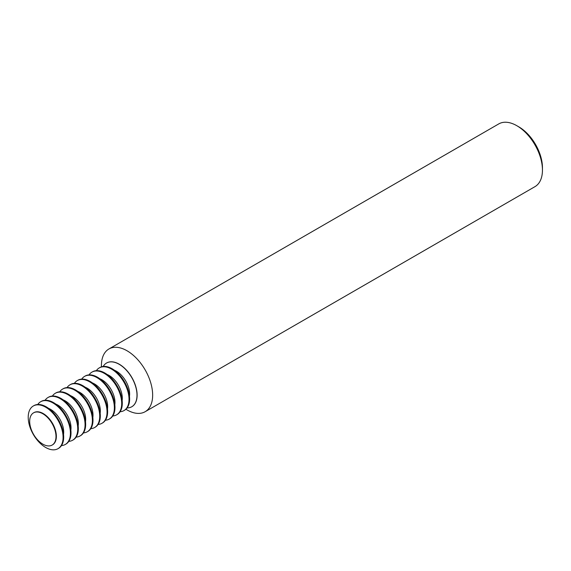<?xml version="1.0" encoding="UTF-8"?>
<svg xmlns="http://www.w3.org/2000/svg" width="571" height="571" viewBox="0 0 571 571"><rect width="100%" height="100%" fill="white"/><g stroke="black" fill="none" stroke-linecap="round" stroke-linejoin="round"><path stroke-width="0.86" d="M127.119 407.937A25.238 14.575 -120 0 0 131.773 406.759A25.238 14.575 -120 0 0 135.641 386.531A25.238 14.575 -120 0 0 119.153 364.291A25.238 14.575 -120 0 0 106.534 363.042A25.238 14.575 -120 0 0 103.18 366.475M106.591 363.006A25.238 14.575 60 0 1 106.656 362.97A25.238 14.575 60 0 1 119.275 364.219A25.238 14.575 60 0 1 135.762 386.46A25.238 14.575 60 0 1 131.894 406.688A25.238 14.575 60 0 1 131.83 406.723M127.04 409.921L125.906 409.264L127.04 409.921A36.223 20.913 60 0 0 145.148 411.712L534.948 186.66A36.223 20.913 -120 0 0 542.45 170.079A36.223 20.913 -120 0 0 516.841 125.72L516.841 125.72A36.223 20.913 -120 0 0 498.726 123.928L108.925 348.974A36.223 20.913 60 0 1 127.04 350.772A36.223 20.913 60 0 1 150.701 382.684A36.223 20.913 60 0 1 145.148 411.712M518.889 126.905L516.841 125.72L518.889 126.905A33.318 19.236 60 0 1 542.45 167.71L542.45 170.079M96.363 370.658A24.66 14.239 60 0 1 99.261 367.91A24.66 14.239 60 0 1 111.588 369.13A24.66 14.239 60 0 1 127.697 390.857A24.66 14.239 60 0 1 123.921 410.62A24.66 14.239 60 0 1 120.088 411.748M99.261 367.91L99.854 367.56A24.66 14.239 60 0 1 112.187 368.78A24.66 14.239 60 0 1 128.297 390.514A24.66 14.239 60 0 1 124.514 410.278L123.921 410.62M114.457 370.265A18.6 10.742 60 0 1 116.477 371.25A18.6 10.742 60 0 1 129.474 396.274M89.033 374.89A24.66 14.239 60 0 1 91.931 372.135A24.66 14.239 60 0 1 104.265 373.355A24.66 14.239 60 0 1 120.374 395.089A24.66 14.239 60 0 1 116.591 414.846A24.66 14.239 60 0 1 112.758 415.981M91.931 372.135L92.531 371.792A24.66 14.239 60 0 1 104.857 373.013A24.66 14.239 60 0 1 120.966 394.747A24.66 14.239 60 0 1 117.191 414.503L116.591 414.846M107.134 374.497A18.6 10.742 60 0 1 109.147 375.482A18.6 10.742 60 0 1 122.144 400.507M81.71 379.123A24.66 14.239 60 0 1 84.608 376.368A24.66 14.239 60 0 1 96.934 377.588A24.66 14.239 60 0 1 113.044 399.315A24.66 14.239 60 0 1 109.268 419.078A24.66 14.239 60 0 1 105.435 420.213M84.608 376.368L85.2 376.025A24.66 14.239 60 0 1 97.534 377.245A24.66 14.239 60 0 1 113.643 398.972A24.66 14.239 60 0 1 109.86 418.736L109.268 419.078M99.804 378.73A18.6 10.742 60 0 1 101.824 379.715A18.6 10.742 60 0 1 114.821 404.732M74.387 383.348A24.66 14.239 60 0 1 77.278 380.593A24.66 14.239 60 0 1 89.611 381.821A24.66 14.239 60 0 1 105.721 403.547A24.66 14.239 60 0 1 101.938 423.311A24.66 14.239 60 0 1 98.105 424.439M77.278 380.593L77.877 380.25A24.66 14.239 60 0 1 90.204 381.471A24.66 14.239 60 0 1 106.313 403.205A24.66 14.239 60 0 1 102.537 422.961L101.938 423.311M92.481 382.955A18.6 10.742 60 0 1 94.493 383.94A18.6 10.742 60 0 1 107.491 408.964M67.057 387.581A24.66 14.239 60 0 1 69.955 384.825A24.66 14.239 60 0 1 82.281 386.046A24.66 14.239 60 0 1 98.398 407.78A24.66 14.239 60 0 1 94.615 427.536A24.66 14.239 60 0 1 90.782 428.671M69.955 384.825L70.547 384.483A24.66 14.239 60 0 1 82.881 385.703A24.66 14.239 60 0 1 98.99 407.437A24.66 14.239 60 0 1 95.207 427.194L94.615 427.536M85.15 387.188A18.6 10.742 60 0 1 87.17 388.173A18.6 10.742 60 0 1 100.168 413.197M59.734 391.813A24.66 14.239 60 0 1 62.632 389.058A24.66 14.239 60 0 1 74.958 390.278A24.66 14.239 60 0 1 91.067 412.005A24.66 14.239 60 0 1 87.284 431.769A24.66 14.239 60 0 1 83.452 432.897M62.632 389.058L63.224 388.715A24.66 14.239 60 0 1 75.55 389.936A24.66 14.239 60 0 1 91.66 411.662A24.66 14.239 60 0 1 87.884 431.426L87.284 431.769M77.827 391.421A18.6 10.742 60 0 1 79.84 392.405A18.6 10.742 60 0 1 92.845 417.422M52.404 396.038A24.66 14.239 60 0 1 55.301 393.283A24.66 14.239 60 0 1 67.635 394.504A24.66 14.239 60 0 1 83.744 416.238A24.66 14.239 60 0 1 79.961 435.994A24.66 14.239 60 0 1 76.129 437.129M55.301 393.283L55.894 392.941A24.66 14.239 60 0 1 68.227 394.161A24.66 14.239 60 0 1 84.337 415.895A24.66 14.239 60 0 1 80.554 435.652L79.961 435.994M70.497 395.646A18.6 10.742 60 0 1 72.517 396.631A18.6 10.742 60 0 1 85.514 421.655M45.08 400.271A24.66 14.239 60 0 1 47.978 397.516A24.66 14.239 60 0 1 60.305 398.736A24.66 14.239 60 0 1 76.414 420.47A24.66 14.239 60 0 1 72.631 440.227A24.66 14.239 60 0 1 68.798 441.362M47.978 397.516L48.571 397.173A24.66 14.239 60 0 1 60.897 398.394A24.66 14.239 60 0 1 77.006 420.12A24.66 14.239 60 0 1 73.231 439.884L72.631 440.227M63.174 399.878A18.6 10.742 60 0 1 65.187 400.863A18.6 10.742 60 0 1 78.191 425.887M37.75 404.496A24.66 14.239 60 0 1 40.648 401.748A24.66 14.239 60 0 1 52.982 402.969A24.66 14.239 60 0 1 69.091 424.696A24.66 14.239 60 0 1 65.308 444.459A24.66 14.239 60 0 1 61.475 445.587M40.648 401.748L41.24 401.399A24.66 14.239 60 0 1 53.574 402.626A24.66 14.239 60 0 1 69.683 424.353A24.66 14.239 60 0 1 65.901 444.117L65.308 444.459M55.844 404.111A18.6 10.742 60 0 1 57.864 405.089A18.6 10.742 60 0 1 70.861 430.113M45.651 407.194A24.66 14.239 60 0 1 61.761 428.928A24.66 14.239 60 0 1 57.985 448.685A24.66 14.239 60 0 1 45.651 447.464A24.66 14.239 60 0 1 29.542 425.738A24.66 14.239 60 0 1 33.325 405.974A24.66 14.239 60 0 1 45.651 407.194M33.325 405.974L33.917 405.631A24.66 14.239 60 0 1 46.244 406.852A24.66 14.239 60 0 1 62.353 428.585A24.66 14.239 60 0 1 58.577 448.342L57.985 448.685M48.521 408.336A18.6 10.742 60 0 1 50.533 409.321A18.6 10.742 60 0 1 63.538 434.345M42.839 444.145A18.6 10.742 -120 0 0 52.139 445.066A18.6 10.742 -120 0 0 54.994 430.163A18.6 10.742 -120 0 0 42.839 413.768A18.6 10.742 -120 0 0 33.539 412.847A18.6 10.742 -120 0 0 30.684 427.75A18.6 10.742 -120 0 0 42.839 444.145M33.725 412.74A18.6 10.742 60 0 1 33.91 412.633A18.6 10.742 60 0 1 43.21 413.554A18.6 10.742 60 0 1 55.366 429.949A18.6 10.742 60 0 1 52.511 444.852A18.6 10.742 60 0 1 52.325 444.959M101.424 366.86L101.424 365.554A36.223 20.913 60 0 1 108.925 348.974M52.139 445.066L52.511 444.852M33.539 412.847L33.91 412.633"/></g></svg>
